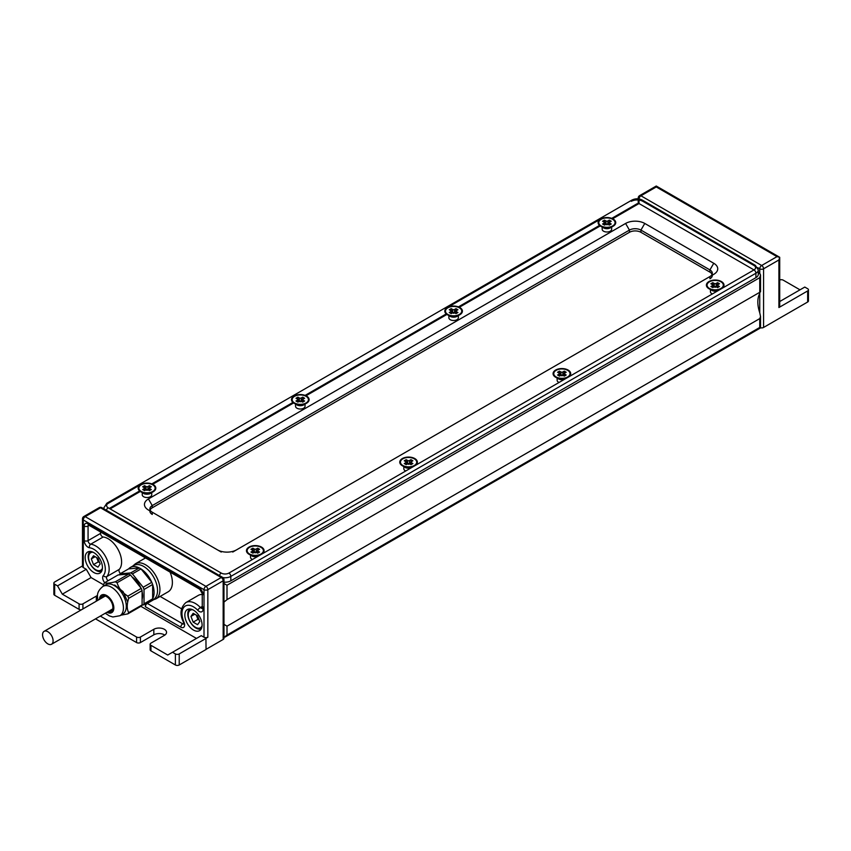 <?xml version="1.0" encoding="UTF-8"?>
<svg xmlns="http://www.w3.org/2000/svg" width="851" height="851" viewBox="0 0 851 851"><rect width="100%" height="100%" fill="white"/><g stroke="black" fill="none" stroke-linecap="round" stroke-linejoin="round"><path stroke-width="1.28" d="M144.51 493.92L141.245 492.027A8.127 4.691 0 0 0 152.744 492.027L149.468 493.92M152.967 491.889A8.127 4.691 0 0 0 155.127 488.708A8.127 4.691 0 0 0 155.105 488.431M141.245 491.474A8.127 4.691 0 0 0 150.106 492.495A8.127 4.691 0 0 0 155.127 488.155A8.127 4.691 0 0 0 152.744 484.836A8.127 4.691 0 0 0 143.883 483.815A8.127 4.691 0 0 0 138.862 488.155A8.127 4.691 0 0 0 141.245 491.474M146.638 490.261L144.734 487.517A4.744 2.734 180 0 0 144.244 487.687M147.946 486.495A1.351 0.787 180 0 1 146.032 486.495L144.596 485.666L142.681 486.772L144.117 487.602A1.351 0.787 180 0 1 144.51 488.155A1.351 0.787 180 0 1 144.117 488.708L142.681 489.538L144.596 490.644L146.032 489.814A1.351 0.787 180 0 1 147.946 489.814L149.382 490.644L151.308 489.538L149.861 488.708A1.351 0.787 180 0 1 149.468 488.155A1.351 0.787 180 0 1 149.861 487.602L151.308 486.772L149.382 485.666L147.946 486.495L147.946 489.665L149.776 487.666M147.946 489.665L147.351 490.261M149.382 485.666L149.382 487.432M144.596 485.666L144.596 487.432M138.873 488.431A8.127 4.691 0 0 0 138.862 488.708A8.127 4.691 0 0 0 141.011 491.889M252.79 556.426L249.513 554.544A8.127 4.691 0 0 0 261.002 554.544M261.246 554.405A8.127 4.691 0 0 0 263.395 551.225A8.127 4.691 0 0 0 263.385 550.948M249.513 553.99A8.127 4.691 0 0 0 258.374 555.001A8.127 4.691 0 0 0 263.395 550.671A8.127 4.691 0 0 0 261.012 547.353A8.127 4.691 0 0 0 252.151 546.331A8.127 4.691 0 0 0 247.13 550.671A8.127 4.691 0 0 0 249.513 553.99M254.906 552.767L253.013 550.033A4.744 2.734 180 0 0 252.524 550.203M252.481 550.172L253.013 550.033M256.225 549.012A1.351 0.787 180 0 1 254.311 549.012L252.875 548.182L250.949 549.289L252.396 550.118A1.351 0.787 180 0 1 252.79 550.671A1.351 0.787 180 0 1 252.396 551.225L250.949 552.054L252.875 553.161L254.311 552.331A1.351 0.787 180 0 1 256.225 552.331L257.662 553.161L259.576 552.054L258.14 551.225A1.351 0.787 180 0 1 257.747 550.671A1.351 0.787 180 0 1 258.14 550.118L259.576 549.289L257.662 548.182L256.225 549.012L256.225 552.171L258.044 550.172M256.225 552.171L255.619 552.767M257.662 548.182L257.662 549.948M252.875 548.182L252.875 549.948M247.152 550.948A8.127 4.691 0 0 0 247.13 551.225A8.127 4.691 0 0 0 249.29 554.405M297.818 405.406L294.552 403.512A8.127 4.691 0 0 0 306.052 403.512L302.786 405.406M306.275 403.374A8.127 4.691 0 0 0 308.434 400.193A8.127 4.691 0 0 0 308.413 399.917M294.552 402.959A8.127 4.691 0 0 0 303.413 403.98A8.127 4.691 0 0 0 308.434 399.64A8.127 4.691 0 0 0 306.052 396.321A8.127 4.691 0 0 0 297.19 395.311A8.127 4.691 0 0 0 292.17 399.64A8.127 4.691 0 0 0 294.552 402.959M299.946 401.746L298.041 399.002A4.744 2.734 180 0 0 297.563 399.183M302.552 399.002L303.084 399.151A4.744 2.734 180 0 0 302.552 399.002L300.658 401.746M302.701 397.151L301.254 397.981A1.351 0.787 180 0 1 299.339 397.981L297.903 397.151L295.988 398.257L297.425 399.087A1.351 0.787 180 0 1 297.818 399.64A1.351 0.787 180 0 1 297.425 400.193L295.988 401.023L297.903 402.129L299.339 401.3A1.351 0.787 180 0 1 301.254 401.3L302.701 402.129L304.615 401.023L303.179 400.193A1.351 0.787 180 0 1 302.775 399.64A1.351 0.787 180 0 1 303.179 399.087L304.615 398.257L302.701 397.151L302.701 398.928M297.903 397.151L297.903 398.928M292.18 399.917A8.127 4.691 0 0 0 292.17 400.193A8.127 4.691 0 0 0 294.318 403.374M406.097 467.912L402.821 466.029A8.127 4.691 0 0 0 414.32 466.029M414.554 465.891A8.127 4.691 0 0 0 416.703 462.71A8.127 4.691 0 0 0 416.692 462.433M402.821 465.476A8.127 4.691 0 0 0 411.682 466.497A8.127 4.691 0 0 0 416.703 462.157A8.127 4.691 0 0 0 414.32 458.838A8.127 4.691 0 0 0 405.459 457.817A8.127 4.691 0 0 0 400.449 462.157A8.127 4.691 0 0 0 402.821 465.476M408.214 464.263L406.321 461.519A4.744 2.734 180 0 0 405.831 461.689M405.789 461.657L406.321 461.519M409.533 460.497A1.351 0.787 180 0 1 407.618 460.497L406.182 459.668L404.268 460.774L405.704 461.604A1.351 0.787 180 0 1 406.097 462.157A1.351 0.787 180 0 1 405.704 462.71L404.268 463.54L406.182 464.646L407.618 463.816A1.351 0.787 180 0 1 409.533 463.816L410.969 464.646L412.884 463.54L411.448 462.71A1.351 0.787 180 0 1 411.054 462.157A1.351 0.787 180 0 1 411.448 461.604L412.884 460.774L410.969 459.668L409.533 460.497L409.533 463.667L411.363 461.657M409.533 463.667L408.927 464.263M410.969 459.668L410.969 461.433M406.182 459.668L406.182 461.433M400.459 462.433A8.127 4.691 0 0 0 400.449 462.71A8.127 4.691 0 0 0 402.597 465.891M305.041 404.097L305.041 406.278A4.744 2.734 180 0 1 302.116 408.81A4.744 2.734 180 0 1 296.946 408.214A4.744 2.734 180 0 1 295.552 406.278L295.552 404.097M294.074 403.236L296.946 404.895A4.744 2.734 0 0 0 303.658 404.895L306.53 403.236A8.808 5.085 0 0 0 306.53 396.045A8.808 5.085 0 0 0 294.074 396.045A8.808 5.085 0 0 0 294.074 403.236A8.808 5.085 0 0 0 306.53 403.236M405.736 470.986A4.744 2.734 180 0 1 405.225 470.731A4.744 2.734 180 0 1 403.831 468.795L403.831 466.614M402.342 465.752L402.342 465.752A8.808 5.085 0 0 0 414.799 465.752L414.799 465.752A8.808 5.085 0 0 0 414.799 458.561A8.808 5.085 0 0 0 402.342 458.561A8.808 5.085 0 0 0 402.342 465.752L405.225 467.412A4.744 2.734 0 0 0 411.916 467.422M140.766 491.75L143.638 493.41A4.744 2.734 0 0 0 150.35 493.41L153.223 491.75A8.808 5.085 0 0 0 153.223 484.559A8.808 5.085 0 0 0 140.766 484.559A8.808 5.085 0 0 0 140.766 491.75A8.808 5.085 0 0 0 153.223 491.75M151.733 492.612L151.733 494.793A4.744 2.734 180 0 1 148.808 497.324A4.744 2.734 180 0 1 143.638 496.729A4.744 2.734 180 0 1 142.245 494.793L142.245 492.612M249.035 554.267L249.035 554.267A8.808 5.085 0 0 0 261.491 554.267L261.491 554.267A8.808 5.085 0 0 0 261.491 547.076A8.808 5.085 0 0 0 249.035 547.076A8.808 5.085 0 0 0 249.035 554.267L251.917 555.926A4.744 2.734 0 0 0 258.598 555.937M252.428 559.501A4.744 2.734 180 0 1 251.917 559.245A4.744 2.734 180 0 1 250.524 557.309L250.524 555.118M448.871 315.583L448.871 317.774A4.744 2.734 0 0 0 450.253 319.71A4.744 2.734 0 0 0 455.423 320.295A4.744 2.734 0 0 0 458.349 317.774L458.349 315.583M450.253 316.391L447.86 315.008A8.127 4.691 180 0 0 459.359 315.008L456.966 316.391A4.744 2.734 180 0 1 450.253 316.391L447.86 315.008M447.381 314.732L447.381 314.732A8.808 5.085 180 0 1 447.381 307.541A8.808 5.085 180 0 1 459.838 307.541A8.808 5.085 180 0 1 459.838 314.732A8.808 5.085 180 0 1 447.381 314.732M557.139 378.099L557.139 380.28A4.744 2.734 0 0 0 558.533 382.216A4.744 2.734 0 0 0 559.043 382.471M565.224 378.908A4.744 2.734 180 0 1 558.533 378.897L555.65 377.238A8.808 5.085 180 0 1 555.65 370.047A8.808 5.085 180 0 1 568.106 370.047A8.808 5.085 180 0 1 568.117 377.238A8.808 5.085 180 0 1 555.65 377.238L556.139 377.514A8.127 4.691 180 0 0 567.628 377.525M603.561 227.877L601.168 226.494A8.127 4.691 180 0 0 612.667 226.494L610.273 227.877A4.744 2.734 180 0 1 603.561 227.877L601.168 226.494M600.689 226.217L600.689 226.217A8.808 5.085 180 0 1 600.689 219.026A8.808 5.085 180 0 1 613.145 219.026A8.808 5.085 180 0 1 613.145 226.217A8.808 5.085 180 0 1 600.689 226.217M602.178 227.068L602.178 229.259A4.744 2.734 0 0 0 603.561 231.195A4.744 2.734 0 0 0 608.731 231.791A4.744 2.734 0 0 0 611.656 229.259L611.656 227.068M718.531 290.393A4.744 2.734 180 0 1 711.84 290.382L708.968 288.723A8.808 5.085 180 0 1 708.968 281.532A8.808 5.085 180 0 1 721.425 281.532A8.808 5.085 180 0 1 721.425 288.723A8.808 5.085 180 0 1 708.968 288.723L709.447 289A8.127 4.691 180 0 0 720.935 289.01M710.447 289.585L710.447 291.765A4.744 2.734 0 0 0 711.84 293.701A4.744 2.734 0 0 0 712.351 293.967M223.962 582.148A8.127 4.691 180 0 0 230.834 580.818L755.911 277.66A8.127 4.691 0 0 0 758.294 274.341L758.294 269.916A8.127 4.691 0 0 1 755.911 273.235A2.713 1.564 -120 0 0 753.997 269.916L721.425 288.723A8.808 5.085 180 0 1 721.414 288.723L568.117 377.238A8.808 5.085 180 0 1 568.106 377.238L228.919 573.074A2.713 1.564 -120 0 1 230.834 576.393A8.127 4.691 180 0 1 222.951 577.606M232.749 552.054L713.755 274.341A13.552 7.819 0 0 0 713.755 263.278L644.771 223.451A13.552 7.819 0 0 0 625.602 223.451L629.432 230.089A8.127 4.691 180 0 1 640.931 230.089L709.925 269.916A8.127 4.691 180 0 1 712.308 273.235A8.127 4.691 180 0 1 709.925 276.554L236.578 549.842A13.552 7.819 180 0 1 217.42 549.842L148.425 510.004A13.552 7.819 180 0 1 148.425 498.941L625.602 223.451M712.074 274.341A8.127 4.691 0 0 0 709.925 272.129L640.931 232.302A8.127 4.691 0 0 0 629.432 232.302L629.432 230.089L152.265 505.579A8.127 4.691 0 0 0 149.882 508.898A8.127 4.691 0 0 0 152.265 512.217L221.249 552.054M709.925 276.554L709.925 278.766A8.127 4.691 0 0 0 712.308 275.447L712.308 275.181M150.106 510.004A8.127 4.691 180 0 1 152.265 507.792L629.432 232.302M152.265 512.217L148.425 510.004L152.265 512.217L152.265 514.429A8.127 4.691 180 0 1 149.882 511.111L149.882 510.845M600.934 226.355A8.127 4.691 180 0 1 598.785 223.175A8.127 4.691 180 0 1 598.806 222.898M601.168 225.941A8.127 4.691 180 0 1 598.785 222.622A8.127 4.691 180 0 1 603.806 218.281A8.127 4.691 180 0 1 612.667 219.303A8.127 4.691 180 0 1 615.05 222.622A8.127 4.691 180 0 1 610.029 226.962A8.127 4.691 180 0 1 601.168 225.941M609.656 222.154A4.744 2.734 0 0 0 609.178 221.983L607.274 224.728M605.955 220.962A1.351 0.787 0 0 0 607.88 220.962L609.316 220.132L611.231 221.239L609.795 222.068A1.351 0.787 0 0 0 609.39 222.622A1.351 0.787 0 0 0 609.795 223.175L611.231 224.004L609.316 225.111L607.88 224.281A1.351 0.787 0 0 0 605.955 224.281L604.518 225.111L602.604 224.004L604.04 223.175A1.351 0.787 0 0 0 604.444 222.622A1.351 0.787 0 0 0 604.04 222.068L602.604 221.239L604.518 220.132L605.955 220.962L605.955 224.132L604.657 221.983A4.744 2.734 0 0 0 604.178 222.154M605.955 224.132L606.561 224.728M609.316 220.132L609.316 221.898M604.518 220.132L604.518 221.898M615.039 222.898A8.127 4.691 180 0 1 615.05 223.175A8.127 4.691 180 0 1 612.901 226.355M709.213 288.861A8.127 4.691 180 0 1 707.064 285.681A8.127 4.691 180 0 1 707.075 285.404M709.447 288.446A8.127 4.691 180 0 1 707.064 285.128A8.127 4.691 180 0 1 712.085 280.798A8.127 4.691 180 0 1 720.946 281.809A8.127 4.691 180 0 1 723.318 285.128A8.127 4.691 180 0 1 718.308 289.468A8.127 4.691 180 0 1 709.447 288.446M717.936 284.67A4.744 2.734 0 0 0 717.446 284.489L715.542 287.234M714.234 283.468A1.351 0.787 0 0 0 716.148 283.468L717.584 282.638L719.499 283.745L718.063 284.574A1.351 0.787 0 0 0 717.67 285.128A1.351 0.787 0 0 0 718.063 285.681L719.499 286.51L717.584 287.617L716.148 286.787A1.351 0.787 0 0 0 714.234 286.787L712.798 287.617L710.883 286.51L712.319 285.681A1.351 0.787 0 0 0 712.712 285.128A1.351 0.787 0 0 0 712.319 284.574L710.883 283.745L712.798 282.638L714.234 283.468L714.234 286.638L712.936 284.489A4.744 2.734 0 0 0 712.447 284.67M714.234 286.638L714.84 287.234M717.978 284.638L717.446 284.489M712.936 284.489L712.404 284.638M717.584 282.638L717.584 284.415M712.798 282.638L712.798 284.415M723.307 285.404A8.127 4.691 180 0 1 723.318 285.681A8.127 4.691 180 0 1 721.169 288.861M42.55 634.75A7.457 4.308 -120 0 0 45.805 642.25A7.457 4.308 -120 0 0 51.549 644.25A7.457 4.308 -120 0 0 53.092 640.835A7.457 4.308 -120 0 0 49.837 633.335A7.457 4.308 -120 0 0 44.092 631.346A7.457 4.308 -120 0 0 42.55 634.75M132.213 577.127A15.563 8.989 60 0 1 140.447 587.062A15.563 8.989 60 0 1 140.755 587.764M142.106 591.87A15.563 8.989 60 0 1 142.106 599.2M143.17 605.018L151.797 600.04L152.648 598.838L152.648 584.488L151.797 582.297L141.032 568.915L139.341 567.936L128.575 568.893L119.959 573.872L130.714 572.914L132.416 573.893L143.17 587.275L144.021 589.466L144.021 603.816L143.17 605.018L141.957 605.125M119.257 574.872L119.959 573.872M139.341 567.936L130.714 572.914M141.032 568.915L132.416 573.893M144.021 589.466L152.648 584.488A19.647 11.34 60 0 0 151.776 582.307L143.17 587.275M152.648 598.838L144.021 603.816M119.917 615.73L122.789 614.071A16.935 9.776 -120 0 0 125.384 600.498A16.935 9.776 -120 0 0 114.321 585.573A16.935 9.776 -120 0 0 105.854 584.733L102.971 586.392A16.935 9.776 -120 0 1 111.449 587.233A16.935 9.776 -120 0 1 123.427 607.976A16.935 9.776 -120 0 1 119.917 615.73L112.875 616.975L109.428 615.933L105.269 613.231M116.225 582.265A19.647 11.34 -120 0 0 115.321 581.776L117.119 582.818A19.647 11.34 -120 0 0 116.225 582.265M104.662 582.733A19.647 11.34 -120 0 0 104.194 583.339L104.662 582.733C106.301 583.52 109.853 583.201 115.321 581.776M104.194 583.339A19.647 11.34 -120 0 0 103.769 584.009L104.194 583.339M103.12 586.318L103.769 584.009M100.578 598.732A8.808 5.085 60 0 1 102.248 596.2A8.808 5.085 60 0 1 109.034 598.561A8.808 5.085 60 0 1 112.885 607.423A8.808 5.085 60 0 1 111.056 611.454A8.808 5.085 60 0 1 108.034 611.635M114.651 584.999L123.108 591.647L127.724 602.019M128.256 613.273L127.778 613.879A19.647 11.34 -120 0 0 128.256 613.273A19.647 11.34 -120 0 0 128.682 612.603L128.256 613.273M128.256 597.232L128.682 598.391A19.647 11.34 -120 0 0 128.256 597.232A19.647 11.34 -120 0 0 127.778 596.072L128.256 597.232M127.778 613.879L120.842 615.199M128.682 598.391C126.756 604.231 126.756 608.976 128.682 612.603M117.119 582.818C118.757 588.339 122.31 592.764 127.778 596.072M127.831 613.879L141.255 606.125L142.106 604.923L142.106 590.573L141.255 588.381L130.501 574.999L128.799 574.021L115.374 581.776M128.799 574.021L118.044 574.978L104.62 582.733M130.501 574.999L117.076 582.754M141.255 588.381L127.831 596.136M142.106 590.573L128.682 598.327M142.106 604.923L128.682 612.667M152.648 584.552A19.647 11.34 60 0 1 154.084 592.487A19.647 11.34 60 0 1 152.648 598.764M151.701 600.093A19.647 11.34 60 0 1 150.01 601.487A19.647 11.34 60 0 1 147.968 602.253M150.01 601.487L153.467 599.498A19.647 11.34 -120 0 0 157.531 590.498A19.647 11.34 -120 0 0 148.957 570.723A19.647 11.34 -120 0 0 133.809 565.458L130.363 567.447A19.647 11.34 60 0 1 139.287 567.936A19.647 11.34 60 0 1 141.011 568.925M128.629 568.893A19.647 11.34 60 0 1 130.363 567.447M141.085 568.979A19.647 11.34 60 0 1 151.744 582.233M90.121 551.427A11.52 6.648 -120 0 0 88.164 556.426A11.52 6.648 -120 0 0 92.897 567.702A11.52 6.648 -120 0 0 101.609 571.319M93.195 552.278A10.106 5.84 -120 0 0 88.578 557.331A10.106 5.84 -120 0 0 94.44 568.83A10.106 5.84 -120 0 0 102.418 568.234M93.514 564.607L97.939 567.16L100.152 564.011L97.939 558.309L93.514 555.756L91.302 558.905L93.514 564.607L98.312 561.841L96.652 557.565M99.599 562.585L98.312 561.841M91.302 558.905L95.131 556.692M189.773 608.965A11.52 6.648 -120 0 0 187.805 613.954A11.52 6.648 -120 0 0 192.549 625.24A11.52 6.648 -120 0 0 201.261 628.857M192.847 609.805A10.106 5.84 -120 0 0 188.231 614.858A10.106 5.84 -120 0 0 194.092 626.368A10.106 5.84 -120 0 0 202.07 625.772M193.166 622.134L197.592 624.687L199.804 621.538L197.592 615.837L193.166 613.284L190.954 616.432L193.166 622.134L197.953 619.368L196.294 615.092M199.251 620.113L197.953 619.368M190.954 616.432L194.783 614.22M202.091 625.07A12.191 7.042 60 0 1 199.559 630.655A12.191 7.042 60 0 1 190.167 627.389A12.191 7.042 60 0 1 184.837 615.113A12.191 7.042 60 0 1 187.369 609.529A12.191 7.042 60 0 1 196.762 612.805A12.191 7.042 60 0 1 202.091 625.07M102.439 567.543A12.191 7.042 60 0 1 99.907 573.127A12.191 7.042 60 0 1 90.514 569.851A12.191 7.042 60 0 1 85.185 557.586A12.191 7.042 60 0 1 87.717 552.001A12.191 7.042 60 0 1 97.11 555.267A12.191 7.042 60 0 1 102.439 567.543M206.048 638.42L179.221 653.919A2.713 1.564 180 0 1 175.391 653.919L175.391 664.982A2.713 1.564 0 0 0 179.221 664.982L206.048 649.494L205.921 638.346L207.835 637.239L207.835 589.669A2.713 1.564 -120 0 0 205.921 586.35A2.713 1.564 120 0 0 204.006 589.669A2.713 1.564 0 0 0 207.835 589.669L223.164 580.818L223.164 639.452A2.713 1.564 0 0 0 223.962 638.346L223.962 579.712A2.713 2.713 0 0 0 222.6 577.361A2.713 1.564 120 0 0 221.249 577.499A2.713 1.564 60 0 1 223.164 580.818A2.713 1.564 0 0 0 223.962 579.712M223.164 639.452L206.048 649.345M175.391 664.982L150.957 650.877L150.957 645.335A2.713 1.564 180 0 1 150.159 644.228A2.713 1.564 180 0 1 150.957 643.122L164.371 635.378A7.457 4.308 180 0 0 166.551 632.336A7.457 4.308 180 0 0 161.945 628.368A7.457 4.308 180 0 0 153.829 629.293L140.415 637.037A2.713 1.564 180 0 1 136.585 637.037L136.585 642.569A2.713 1.564 0 0 0 140.415 642.569L140.415 637.037M150.159 644.228L150.159 649.77A2.713 1.564 0 0 0 150.957 650.877M164.807 635.101A7.457 4.308 0 0 0 153.829 634.825L140.415 642.569M136.585 642.569L95.514 618.868M82.483 518.855A2.713 1.564 0 0 0 83.27 519.961A2.713 1.564 -60 0 1 85.185 516.642A2.713 1.564 -120 0 0 83.834 516.514A2.713 2.713 0 0 0 82.483 518.855L82.483 566.436A2.713 1.564 180 0 0 83.27 567.543L86.281 569.276L91.068 577.574L62.325 594.168L79.09 603.848L79.09 609.38A2.713 1.564 0 0 0 81.356 609.827M79.09 609.38L54.655 595.274L54.655 584.212L57.528 585.871L62.325 594.168M54.655 584.212A2.713 1.564 180 0 1 53.858 583.105L53.858 594.168A2.713 1.564 0 0 0 54.655 595.274M145.361 603.753L145.361 606.71A2.713 1.564 -60 0 1 147.276 603.391L153.276 599.923M100.524 531.949L100.524 533.428A2.713 1.564 -120 0 0 103.152 537.002A18.967 10.957 60 0 1 118.629 550.565A18.967 10.957 60 0 1 119.278 569.383A2.713 1.564 -120 0 0 120.544 573.542M160.126 596.423L181.561 608.795M202.24 608.337A2.713 1.564 60 0 1 200.411 607.529A18.967 10.957 -120 0 0 185.89 602.561L198.347 595.37A18.967 10.957 60 0 1 202.251 594.487M152.457 600.072L155.722 598.976L168.179 591.785A20.328 11.733 -120 0 0 170.062 572.095M150.957 645.335L167.721 655.025L172.508 652.26L175.391 653.919M91.068 577.574L103.535 584.775M140.894 606.337L196.464 638.42M82.919 608.922L82.919 603.848A2.713 1.564 180 0 1 79.09 603.848M82.919 603.848L96.333 596.104A7.457 4.308 180 0 1 97.546 595.54M100.312 616.103L136.585 637.037M53.858 583.105A2.713 1.564 180 0 1 54.655 581.999L82.483 565.936M207.835 637.239A2.713 1.564 180 0 1 204.006 637.239L201.261 635.654L172.508 652.26M86.281 569.276L57.528 585.871M807.652 302.009A2.713 1.564 -0 0 0 808.45 300.903L808.45 289.829A2.713 1.564 180 0 1 807.652 290.936L807.652 302.009L763.581 327.454L763.581 268.81A2.713 1.564 180 0 1 759.752 268.81A2.713 1.564 -60 0 1 761.666 265.491L640.931 195.794A2.713 1.564 120 0 0 639.016 198.953M760.539 327.773A2.713 1.564 0 0 0 763.581 327.454M779.707 280A2.713 1.564 180 0 1 783.218 280.149L799.993 289.829M639.58 195.656A2.713 1.564 -120 0 1 640.931 195.794L656.259 186.943L656.259 186.018L639.58 195.656A2.713 2.713 0 0 0 638.218 198.006A2.713 1.564 180 0 0 638.729 198.911M656.259 186.943L776.995 256.64L779.707 257.289L778.91 259.959L778.91 307.541L807.652 290.936M778.91 307.541A2.713 1.564 180 0 0 779.707 306.434L779.707 257.289L656.259 186.018M779.707 301.541L804.78 287.064L807.652 288.723A2.713 1.564 180 0 1 808.45 289.829M758.294 272.394L759.752 273.235L760.539 274.99L759.752 277.66L759.752 293.467A27.104 15.648 -120 0 0 759.752 312.753L760.539 316.583L759.752 318.604L227.004 626.176L223.962 624.326M223.962 637.42L227.004 635.027L227.004 626.176M759.752 318.604L759.752 327.454L760.539 327.912L225.079 637.059M760.539 274.99L760.539 291.85L227.004 599.625L223.962 602.114M227.004 599.625L227.004 585.243L223.962 583.488M611.741 218.367L637.101 203.729L639.016 203.538L753.997 269.916A5.425 3.127 180 0 0 753.997 265.491A2.713 1.564 120 0 1 755.358 265.363L758.294 269.916M447.626 314.87A8.127 4.691 180 0 1 445.477 311.689A8.127 4.691 180 0 1 445.488 311.413M447.86 314.455A8.127 4.691 180 0 1 445.477 311.136A8.127 4.691 180 0 1 450.498 306.796A8.127 4.691 180 0 1 459.359 307.817A8.127 4.691 180 0 1 461.742 311.136A8.127 4.691 180 0 1 456.721 315.466A8.127 4.691 180 0 1 447.86 314.455M456.349 310.668A4.744 2.734 0 0 0 455.859 310.498L453.966 313.232M452.647 309.477A1.351 0.787 0 0 0 454.572 309.477L456.008 308.647L457.923 309.753L456.487 310.583A1.351 0.787 0 0 0 456.083 311.136A1.351 0.787 0 0 0 456.487 311.689L457.923 312.519L456.008 313.625L454.572 312.796A1.351 0.787 0 0 0 452.647 312.796L451.211 313.625L449.296 312.519L450.732 311.689A1.351 0.787 0 0 0 451.136 311.136A1.351 0.787 0 0 0 450.732 310.583L449.296 309.753L451.211 308.647L452.647 309.477L452.647 312.636L451.349 310.498A4.744 2.734 0 0 0 450.87 310.668M452.647 312.636L453.253 313.232M456.391 310.636L455.859 310.498M456.008 308.647L456.008 310.413M451.211 308.647L451.211 310.413M461.721 311.413A8.127 4.691 180 0 1 461.742 311.689A8.127 4.691 180 0 1 459.593 314.87M555.905 377.376A8.127 4.691 180 0 1 553.756 374.195A8.127 4.691 180 0 1 553.767 373.919M556.139 376.961A8.127 4.691 180 0 1 553.756 373.642A8.127 4.691 180 0 1 558.767 369.302A8.127 4.691 180 0 1 567.628 370.323A8.127 4.691 180 0 1 570.01 373.642A8.127 4.691 180 0 1 564.99 377.982A8.127 4.691 180 0 1 556.139 376.961M564.628 373.174A4.744 2.734 0 0 0 564.139 373.004L562.234 375.748M560.926 371.983A1.351 0.787 0 0 0 562.841 371.983L564.277 371.153L566.192 372.259L564.756 373.089A1.351 0.787 0 0 0 564.362 373.642A1.351 0.787 0 0 0 564.756 374.195L566.192 375.025L564.277 376.131L562.841 375.302A1.351 0.787 0 0 0 560.926 375.302L559.49 376.131L557.575 375.025L559.011 374.195A1.351 0.787 0 0 0 559.405 373.642A1.351 0.787 0 0 0 559.011 373.089L557.575 372.259L559.49 371.153L560.926 371.983L560.926 375.153L559.628 373.004A4.744 2.734 0 0 0 559.139 373.174M560.926 375.153L561.532 375.748M564.67 373.153L564.139 373.004M559.628 373.004L559.096 373.153M564.277 371.153L564.277 372.929M559.49 371.153L559.49 372.929M570 373.919A8.127 4.691 180 0 1 570.01 374.195A8.127 4.691 180 0 1 567.862 377.376M149.861 488.708L149.861 490.367M144.117 488.708L144.117 490.367M146.032 486.495L146.032 489.665M258.14 551.225L258.14 552.884M252.396 551.225L252.396 552.884M254.311 549.012L254.311 552.171M303.179 400.193L303.179 401.853M297.425 400.193L297.425 401.853M299.339 397.981L299.339 401.151M301.254 397.981L301.254 401.151M411.448 462.71L411.448 464.369M405.704 462.71L405.704 464.369M407.618 460.497L407.618 463.667M140.745 484.57L108.173 503.377A2.713 1.564 60 0 0 106.832 503.239L631.91 200.081C635.367 198.379 638.824 198.379 642.292 200.081A2.713 1.564 120 0 0 640.931 200.219L642.845 201.325A8.127 4.691 0 0 0 631.346 201.325L633.272 200.219A5.425 3.127 180 0 1 640.931 200.219L753.997 265.491M631.91 200.081A2.713 1.564 60 0 1 633.272 200.219M755.911 277.66L755.911 273.235L230.834 576.393L230.834 580.818M713.755 263.278L709.925 269.916L709.925 272.129M644.771 223.451L640.931 230.089L640.931 232.302M148.425 498.941L152.265 505.579L152.265 507.792M600.668 219.037L447.403 307.53M140.766 484.559L108.183 503.366A5.425 3.127 0 0 0 108.183 507.792L221.249 573.074A5.425 3.127 0 0 0 228.919 573.074M447.381 307.541L600.689 219.026M219.452 575.542A2.713 1.564 -60 0 1 221.249 573.074M106.386 510.27A2.713 1.564 -60 0 1 108.183 507.792M104.152 508.972A8.127 4.691 180 0 1 103.886 507.792L103.886 508.824M609.795 223.175L609.795 224.834M607.88 220.962L607.88 224.132M604.04 223.175L604.04 224.834M718.063 285.681L718.063 287.34M716.148 283.468L716.148 286.638M712.319 285.681L712.319 287.34M106.928 612.273A10.159 5.872 -120 0 0 113.843 607.976A10.159 5.872 -120 0 0 106.652 595.53A10.159 5.872 -120 0 0 99.471 599.37M88.068 523.833A2.713 1.564 120 0 0 88.621 525.078L199.772 589.254A2.713 1.564 -60 0 1 199.208 588.009L88.068 523.833A5.425 3.127 -120 0 0 84.228 526.046A2.713 1.564 -0 0 0 88.068 526.046A2.713 1.564 60 0 1 88.419 524.971M199.772 589.254L202.251 593.541A2.713 1.564 0 0 0 203.049 594.647A5.425 3.127 -120 0 0 199.208 588.009M84.228 526.046L84.228 540.619A2.713 1.564 0 0 0 88.068 540.619L88.068 526.046L89.185 525.397M202.251 593.541L202.251 608.114A2.713 1.564 0 0 0 203.049 609.22L203.049 607.008M84.228 540.619A5.425 3.127 -120 0 0 89.504 547.767A2.713 2.042 -83.7 0 1 90.695 544.193A2.713 1.564 60 0 1 88.068 540.619L100.524 533.428M202.251 606.465L200.411 607.529A2.713 0.862 136.2 0 0 197.772 610.273A5.425 3.127 -120 0 0 203.049 609.22M89.504 547.767A16.265 9.393 60 0 1 102.758 559.394A16.265 9.393 60 0 1 103.322 575.521A2.713 2.17 41.8 0 0 106.822 576.574A18.967 10.957 -120 0 0 106.173 557.756A18.967 10.957 -120 0 0 90.695 544.193L103.152 537.002M185.89 602.561C180.38 607.657 179.55 614.156 183.391 622.06L183.954 622.07A16.265 9.393 60 0 1 184.518 606.593A16.265 9.393 60 0 1 197.772 610.273M108.088 580.733A2.713 1.564 60 0 1 106.822 576.574L119.278 569.383M103.322 575.521A5.425 3.127 -120 0 0 104.684 582.69M183.816 624.07A2.713 1.564 60 0 1 182.699 623.836A2.713 1.564 120 0 0 180.784 627.155A5.425 3.127 -120 0 0 184.178 626.762A5.425 3.127 -120 0 0 183.954 622.07M145.361 606.71L180.784 627.155M183.763 623.23L182.699 623.836L147.276 603.391M118.863 574.904L119.48 574.542M96.333 601.178L96.333 596.104M153.829 634.825L153.829 629.293M179.221 664.982L179.221 653.919M99.163 507.664A2.713 1.564 60 0 1 100.524 507.792A2.713 1.564 -60 0 1 101.875 507.664A2.713 2.713 0 0 0 99.163 507.664L83.834 516.514M83.27 567.543L83.27 519.961L204.006 589.669L204.006 637.239M85.185 516.642L100.524 507.792L221.249 577.499L205.921 586.35L85.185 516.642M155.722 598.976A20.328 11.733 -120 0 0 155.722 575.499A20.328 11.733 -120 0 0 135.394 563.766L132.809 566.043M612.646 218.76L639.016 203.538L639.016 200.081M757.677 267.618L759.752 268.81L759.752 273.235L758.294 274.075M759.752 293.467L759.752 312.753M778.91 259.959L763.581 268.81A2.713 1.564 -120 0 0 761.666 265.491L776.995 256.64M759.752 327.454L227.004 635.027M759.752 277.66L227.004 585.243M224.632 582.18L223.962 582.573M600.232 225.93L459.338 307.275M446.924 314.445L306.03 395.779M293.616 402.949L152.723 484.293M140.298 491.463L110.098 508.898M456.487 311.689L456.487 313.349M454.572 309.477L454.572 312.636M450.732 311.689L450.732 313.349M564.756 374.195L564.756 375.855M562.841 371.983L562.841 375.153M559.011 374.195L559.011 375.855M155.127 488.708L155.127 488.155M149.468 488.155L149.468 490.601M144.51 490.601L144.51 488.155M138.862 488.155L138.862 488.708M263.395 551.225L263.395 550.671M257.747 550.671L257.747 553.107M252.79 553.107L252.79 550.671M247.13 550.671L247.13 551.225M308.434 400.193L308.434 399.64M302.775 399.64L302.775 402.087M297.818 402.087L297.818 399.64M292.17 399.64L292.17 400.193M416.703 462.71L416.703 462.157M411.054 462.157L411.054 464.593M406.097 464.593L406.097 462.157M400.449 462.157L400.449 462.71M642.292 200.081L755.358 265.363M610.273 227.877L613.145 226.217M456.966 316.391L459.838 314.732M106.832 503.239L103.886 507.792M598.785 222.622L598.785 223.175M609.39 222.622L609.39 225.058M604.444 222.622L604.444 225.058M615.05 222.622L615.05 223.175M707.064 285.128L707.064 285.681M711.84 290.382L709.447 289M717.67 285.128L717.67 287.574M712.712 285.128L712.712 287.574M723.318 285.128L723.318 285.681M112.726 608.933L51.549 644.25M105.279 596.019L44.092 631.346M97.822 600.327L97.482 596.913C97.067 593.147 98.897 589.647 102.971 586.392M183.391 622.06L184.061 623.974M222.6 577.361L101.875 507.664M145.51 557.926L135.394 563.766M638.218 203.357L638.218 199.996M638.218 198.857L638.218 198.006M599.551 225.409L458.434 306.881M446.243 313.913L305.126 395.385M292.935 402.427L151.818 483.9M139.617 490.942L109.311 508.441M760.539 316.583L760.539 327.912M445.477 311.136L445.477 311.689M456.083 311.136L456.083 313.572M451.136 311.136L451.136 313.572M461.742 311.136L461.742 311.689M553.756 373.642L553.756 374.195M558.533 378.897L556.139 377.514M564.362 373.642L564.362 376.089M559.405 373.642L559.405 376.089M570.01 373.642L570.01 374.195"/></g></svg>
